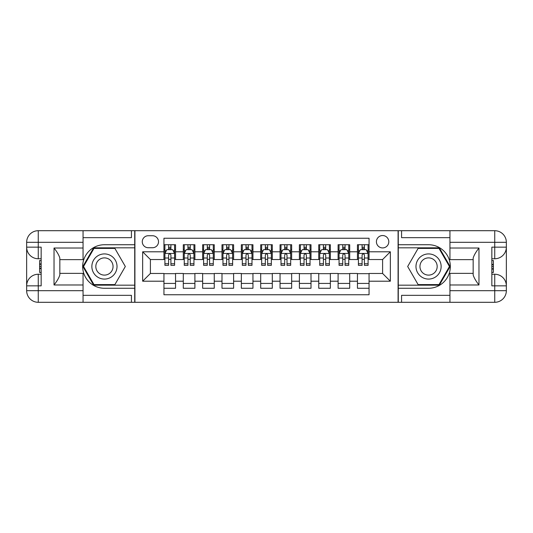 <?xml version="1.0" encoding="UTF-8"?>
<svg xmlns="http://www.w3.org/2000/svg" width="533" height="533" viewBox="0 0 533 533"><rect width="100%" height="100%" fill="white"/><g stroke="black" fill="none" stroke-linecap="round" stroke-linejoin="round"><path stroke-width="0.8" d="M382.601 235.539A6.189 6.189 0 0 0 376.411 241.729A6.189 6.189 0 0 0 382.601 247.925A6.189 6.189 0 0 0 388.797 241.729A6.189 6.189 0 0 0 382.601 235.539M83.055 295.335L131.431 295.335L131.431 302.298L449.945 302.298L449.945 290.685L494.737 290.685L494.737 285.848L491.839 285.848L491.839 247.152L494.737 247.152L494.737 242.315L449.945 242.315L449.945 248.018L478.967 248.018L478.967 284.982C475.876 281.004 473.937 277.653 473.164 274.928L473.164 258.072C473.937 255.347 475.876 251.996 478.967 248.018M369.056 244.734L357.45 244.734L357.45 251.796L349.708 251.796L349.708 259.531L357.45 259.531L357.45 251.796M349.708 251.796L349.708 244.734L338.095 244.734L338.095 251.796L330.36 251.796L330.36 259.531L338.095 259.531L338.095 251.796M330.36 251.796L330.36 244.734L318.747 244.734L318.747 251.796L311.005 251.796L311.005 259.531L318.747 259.531L318.747 251.796M311.005 251.796L311.005 244.734L299.393 244.734L299.393 251.796L291.658 251.796L291.658 259.531L299.393 259.531L299.393 251.796M291.658 251.796L291.658 244.734L280.045 244.734L280.045 251.796L272.303 251.796L272.303 259.531L280.045 259.531L280.045 251.796M272.303 251.796L272.303 244.734L260.697 244.734L260.697 251.796L252.955 251.796L252.955 259.531L260.697 259.531L260.697 251.796M252.955 251.796L252.955 244.734L241.342 244.734L241.342 251.796L233.607 251.796L233.607 259.531L241.342 259.531L241.342 251.796M233.607 251.796L233.607 244.734L221.994 244.734L221.994 251.796L214.253 251.796L214.253 259.531L221.994 259.531L221.994 251.796M214.253 251.796L214.253 244.734L202.64 244.734L202.64 251.796L194.905 251.796L194.905 259.531L202.64 259.531L202.64 251.796M194.905 251.796L194.905 244.734L183.292 244.734L183.292 259.531L175.55 259.531L175.55 244.734L163.944 244.734M163.944 288.266L175.55 288.266L175.55 273.469L183.292 273.469L183.292 288.266L194.905 288.266L194.905 273.469L202.64 273.469L202.64 281.204L194.905 281.204M202.64 281.204L202.64 288.266L214.253 288.266L214.253 273.469L221.994 273.469L221.994 281.204L214.253 281.204M221.994 281.204L221.994 288.266L233.607 288.266L233.607 273.469L241.342 273.469L241.342 281.204L233.607 281.204M241.342 281.204L241.342 288.266L252.955 288.266L252.955 273.469L260.697 273.469L260.697 281.204L252.955 281.204M260.697 281.204L260.697 288.266L272.303 288.266L272.303 273.469L280.045 273.469L280.045 281.204L272.303 281.204M280.045 281.204L280.045 288.266L291.658 288.266L291.658 273.469L299.393 273.469L299.393 281.204L291.658 281.204M299.393 281.204L299.393 288.266L311.005 288.266L311.005 273.469L318.747 273.469L318.747 281.204L311.005 281.204M318.747 281.204L318.747 288.266L330.36 288.266L330.36 273.469L338.095 273.469L338.095 281.204L330.36 281.204M338.095 281.204L338.095 288.266L349.708 288.266L349.708 273.469L357.45 273.469L357.45 281.204L349.708 281.204M148.267 247.732L152.525 247.732A5.996 5.996 0 0 0 158.521 241.729A5.996 5.996 0 0 0 152.525 235.733L148.267 235.733A5.996 5.996 0 0 0 142.271 241.729A5.996 5.996 0 0 0 148.267 247.732M449.945 237.665L401.569 237.665L401.569 230.702L398.084 230.702L398.084 302.298M398.084 230.702L83.055 230.702L83.055 242.315L38.263 242.315L38.263 247.152L41.161 247.152L41.161 285.848L38.263 285.848L38.263 290.685L83.055 290.685L83.055 284.982L54.033 284.982L54.033 248.018C57.124 251.996 59.063 255.347 59.836 258.072L59.836 274.928C59.063 277.653 57.124 281.004 54.033 284.982M134.916 302.298L134.916 230.702M369.056 251.796L369.056 238.251L163.944 238.251L163.944 259.531L150.399 259.531L150.399 273.469L163.944 273.469L163.944 294.749L369.056 294.749L369.056 273.469L382.601 273.469L382.601 259.531L369.056 259.531L369.056 251.796L390.343 251.796L390.343 281.204L369.056 281.204M163.944 281.204L142.657 281.204L142.657 251.796L163.944 251.796M357.45 281.204L357.45 288.266L369.056 288.266M163.944 249.571L164.91 249.571M168.588 249.571L170.906 249.571M174.584 249.571L175.55 249.571M163.944 259.338L164.91 259.338M168.588 259.338L170.906 259.338M174.584 259.338L175.55 259.338M163.944 273.662L175.55 273.662M163.944 283.429L175.55 283.429M183.292 259.338L184.258 259.338M187.936 259.338L190.261 259.338M193.939 259.338L194.905 259.338M183.292 249.571L184.258 249.571M187.936 249.571L190.261 249.571M193.939 249.571L194.905 249.571M183.292 273.662L194.905 273.662M183.292 283.429L194.905 283.429M202.64 273.662L214.253 273.662M202.64 283.429L214.253 283.429M202.64 249.571L203.613 249.571M207.29 249.571L209.609 249.571M213.287 249.571L214.253 249.571M202.64 259.338L203.613 259.338M207.29 259.338L209.609 259.338M213.287 259.338L214.253 259.338M221.994 273.662L233.607 273.662M221.994 283.429L233.607 283.429M221.994 249.571L222.961 249.571M226.638 249.571L228.957 249.571M232.635 249.571L233.607 249.571M221.994 259.338L222.961 259.338M226.638 259.338L228.957 259.338M232.635 259.338L233.607 259.338M241.342 273.662L252.955 273.662M241.342 283.429L252.955 283.429M241.342 249.571L242.315 249.571M245.986 249.571L248.311 249.571M251.989 249.571L252.955 249.571M241.342 259.338L242.315 259.338M245.986 259.338L248.311 259.338M251.989 259.338L252.955 259.338M260.697 273.662L272.303 273.662M260.697 283.429L272.303 283.429M260.697 249.571L261.663 249.571M265.341 249.571L267.659 249.571M271.337 249.571L272.303 249.571M260.697 259.338L261.663 259.338M265.341 259.338L267.659 259.338M271.337 259.338L272.303 259.338M280.045 273.662L291.658 273.662M280.045 283.429L291.658 283.429M280.045 249.571L281.011 249.571M284.689 249.571L287.014 249.571M290.685 249.571L291.658 249.571M280.045 259.338L281.011 259.338M284.689 259.338L287.014 259.338M290.685 259.338L291.658 259.338M299.393 273.662L311.005 273.662M299.393 283.429L311.005 283.429M299.393 249.571L300.365 249.571M304.043 249.571L306.362 249.571M310.039 249.571L311.005 249.571M299.393 259.338L300.365 259.338M304.043 259.338L306.362 259.338M310.039 259.338L311.005 259.338M318.747 273.662L330.36 273.662M318.747 283.429L330.36 283.429M318.747 249.571L319.713 249.571M323.391 249.571L325.71 249.571M329.387 249.571L330.36 249.571M318.747 259.338L319.713 259.338M323.391 259.338L325.71 259.338M329.387 259.338L330.36 259.338M338.095 273.662L349.708 273.662M338.095 283.429L349.708 283.429M338.095 249.571L339.061 249.571M342.739 249.571L345.064 249.571M348.742 249.571L349.708 249.571M338.095 259.338L339.061 259.338M342.739 259.338L345.064 259.338M348.742 259.338L349.708 259.338M357.45 273.662L369.056 273.662M357.45 283.429L369.056 283.429M357.45 249.571L358.416 249.571M362.094 249.571L364.412 249.571M368.09 249.571L369.056 249.571M357.45 259.338L358.416 259.338M362.094 259.338L364.412 259.338M368.09 259.338L369.056 259.338M150.399 259.531L142.657 251.796M150.399 273.469L142.657 281.204M390.343 251.796L382.601 259.531M390.343 281.204L382.601 273.469M170.906 247.245L168.588 247.245M174.584 263.762L170.906 263.762L170.906 265.341L174.584 265.341L174.584 253.535L172.652 249.664L166.842 249.664L164.91 253.535L164.91 265.341L168.588 265.341L168.588 263.762L164.91 263.762M164.91 253.535L164.91 244.734M174.584 253.535L174.584 244.734M168.588 249.664L168.588 244.734M170.906 244.734L170.906 249.664M170.906 263.762L170.906 254.987C170.134 253.495 169.361 253.495 168.588 254.987L168.588 263.762M110.731 255.607A12.579 12.579 0 0 0 93.548 260.211A12.579 12.579 0 0 0 98.152 277.393A12.579 12.579 0 0 0 115.335 272.789A12.579 12.579 0 0 0 110.731 255.607M108.745 259.045A8.608 8.608 0 0 0 96.979 262.196A8.608 8.608 0 0 0 100.131 273.955A8.608 8.608 0 0 0 111.897 270.804A8.608 8.608 0 0 0 108.745 259.045M114.888 284.595L93.995 284.595L83.548 266.5L93.995 248.405L114.888 248.405L125.328 266.5L114.888 284.595M434.848 255.607A12.579 12.579 0 0 0 417.665 260.211A12.579 12.579 0 0 0 422.269 277.393A12.579 12.579 0 0 0 439.452 272.789A12.579 12.579 0 0 0 434.848 255.607M432.869 259.045A8.608 8.608 0 0 0 421.103 262.196A8.608 8.608 0 0 0 424.255 273.955A8.608 8.608 0 0 0 436.021 270.804A8.608 8.608 0 0 0 432.869 259.045M439.005 284.595L418.112 284.595L407.672 266.5L418.112 248.405L439.005 248.405L449.452 266.5L439.005 284.595M134.722 230.702L134.722 244.734L104.441 244.734A21.766 21.766 0 0 0 82.668 266.5A21.766 21.766 0 0 0 104.441 288.266L134.722 288.266L134.722 302.298M54.033 248.018L83.055 248.018L83.055 242.315M83.055 248.018L83.055 259.631L59.836 259.631M83.055 290.685L83.055 302.298L38.263 302.298A11.613 11.613 0 0 1 26.65 290.685L26.65 242.315A11.613 11.613 0 0 1 38.263 230.702L83.055 230.702M134.722 244.734L134.722 247.825L93.661 247.825L82.875 266.5L93.661 285.175L134.722 285.175L134.722 247.825M134.722 285.175L134.722 288.266M59.836 273.369L83.055 273.369L83.055 284.982M131.431 302.298L83.055 302.298M26.65 285.848A11.613 11.613 0 0 1 38.263 274.242A11.613 11.613 0 0 0 26.65 285.848L38.263 285.848L38.263 274.242L41.161 274.242M41.161 258.758L38.263 258.758L38.263 247.152L26.65 247.152A11.613 11.613 0 0 0 38.263 258.758A11.613 11.613 0 0 1 26.65 247.152M131.431 230.702L131.431 237.665L83.055 237.665M41.161 260.544L39.615 260.544L39.615 268.206L41.161 268.206M39.615 266.407L41.161 266.407M39.615 264.275L41.161 264.275M39.615 263.922L41.161 263.922M39.615 268.206L39.615 272.456L41.161 272.456M39.615 268.585L41.161 268.585M398.278 302.298L398.278 288.266L428.559 288.266A21.766 21.766 0 0 0 450.332 266.5A21.766 21.766 0 0 0 428.559 244.734L398.278 244.734L398.278 230.702M478.967 284.982L449.945 284.982L449.945 290.685M449.945 284.982L449.945 273.369L473.164 273.369M449.945 242.315L449.945 230.702L494.737 230.702A11.613 11.613 0 0 1 506.35 242.315L506.35 290.685A11.613 11.613 0 0 1 494.737 302.298L449.945 302.298M398.278 288.266L398.278 285.175L439.339 285.175L450.125 266.5L439.339 247.825L398.278 247.825L398.278 285.175M398.278 247.825L398.278 244.734M473.164 259.631L449.945 259.631L449.945 248.018M401.569 230.702L449.945 230.702M506.35 247.152A11.613 11.613 0 0 1 494.737 258.758A11.613 11.613 0 0 0 506.35 247.152L494.737 247.152L494.737 258.758L491.839 258.758M491.839 274.242L494.737 274.242L494.737 285.848L506.35 285.848A11.613 11.613 0 0 0 494.737 274.242A11.613 11.613 0 0 1 506.35 285.848M401.569 302.298L401.569 295.335L449.945 295.335M491.839 272.456L493.385 272.456L493.385 264.794L491.839 264.794M493.385 266.593L491.839 266.593M493.385 268.725L491.839 268.725M493.385 269.078L491.839 269.078M493.385 264.794L493.385 260.544L491.839 260.544M493.385 264.415L491.839 264.415M190.261 247.245L187.936 247.245M193.939 263.762L190.261 263.762L190.261 265.341L193.939 265.341L193.939 253.535L192 249.664L186.197 249.664L184.258 253.535L184.258 265.341L187.936 265.341L187.936 263.762L184.258 263.762M184.258 253.535L184.258 244.734M193.939 253.535L193.939 244.734M187.936 249.664L187.936 244.734M190.261 244.734L190.261 249.664M190.261 263.762L190.261 254.987C189.488 253.495 188.709 253.495 187.936 254.987L187.936 263.762M209.609 247.245L207.29 247.245M213.287 263.762L209.609 263.762L209.609 265.341L213.287 265.341L213.287 253.535L211.348 249.664L205.545 249.664L203.613 253.535L203.613 265.341L207.29 265.341L207.29 263.762L203.613 263.762M203.613 253.535L203.613 244.734M213.287 253.535L213.287 244.734M207.29 249.664L207.29 244.734M209.609 244.734L209.609 249.664M209.609 263.762L209.609 254.987C208.836 253.495 208.063 253.495 207.29 254.987L207.29 263.762M228.957 247.245L226.638 247.245M232.635 263.762L228.957 263.762L228.957 265.341L232.635 265.341L232.635 253.535L230.702 249.664L224.899 249.664L222.961 253.535L222.961 265.341L226.638 265.341L226.638 263.762L222.961 263.762M222.961 253.535L222.961 244.734M232.635 253.535L232.635 244.734M226.638 249.664L226.638 244.734M228.957 244.734L228.957 249.664M228.957 263.762L228.957 254.987C228.184 253.495 227.411 253.495 226.638 254.987L226.638 263.762M248.311 247.245L245.986 247.245M251.989 263.762L248.311 263.762L248.311 265.341L251.989 265.341L251.989 253.535L250.05 249.664L244.247 249.664L242.315 253.535L242.315 265.341L245.986 265.341L245.986 263.762L242.315 263.762M242.315 253.535L242.315 244.734M251.989 253.535L251.989 244.734M245.986 249.664L245.986 244.734M248.311 244.734L248.311 249.664M248.311 263.762L248.311 254.987C247.539 253.495 246.766 253.495 245.986 254.987L245.986 263.762M267.659 247.245L265.341 247.245M271.337 263.762L267.659 263.762L267.659 265.341L271.337 265.341L271.337 253.535L269.405 249.664L263.595 249.664L261.663 253.535L261.663 265.341L265.341 265.341L265.341 263.762L261.663 263.762M261.663 253.535L261.663 244.734M271.337 253.535L271.337 244.734M265.341 249.664L265.341 244.734M267.659 244.734L267.659 249.664M267.659 263.762L267.659 254.987C266.886 253.495 266.114 253.495 265.341 254.987L265.341 263.762M287.014 247.245L284.689 247.245M290.685 263.762L287.014 263.762L287.014 265.341L290.685 265.341L290.685 253.535L288.753 249.664L282.95 249.664L281.011 253.535L281.011 265.341L284.689 265.341L284.689 263.762L281.011 263.762M281.011 253.535L281.011 244.734M290.685 253.535L290.685 244.734M284.689 249.664L284.689 244.734M287.014 244.734L287.014 249.664M287.014 263.762L287.014 254.987C286.241 253.495 285.461 253.495 284.689 254.987L284.689 263.762M306.362 247.245L304.043 247.245M310.039 263.762L306.362 263.762L306.362 265.341L310.039 265.341L310.039 253.535L308.101 249.664L302.298 249.664L300.365 253.535L300.365 265.341L304.043 265.341L304.043 263.762L300.365 263.762M300.365 253.535L300.365 244.734M310.039 253.535L310.039 244.734M304.043 249.664L304.043 244.734M306.362 244.734L306.362 249.664M306.362 263.762L306.362 254.987C305.589 253.495 304.816 253.495 304.043 254.987L304.043 263.762M325.71 247.245L323.391 247.245M329.387 263.762L325.71 263.762L325.71 265.341L329.387 265.341L329.387 253.535L327.455 249.664L321.652 249.664L319.713 253.535L319.713 265.341L323.391 265.341L323.391 263.762L319.713 263.762M319.713 253.535L319.713 244.734M329.387 253.535L329.387 244.734M323.391 249.664L323.391 244.734M325.71 244.734L325.71 249.664M325.71 263.762L325.71 254.987C324.937 253.495 324.164 253.495 323.391 254.987L323.391 263.762M345.064 247.245L342.739 247.245M348.742 263.762L345.064 263.762L345.064 265.341L348.742 265.341L348.742 253.535L346.803 249.664L341 249.664L339.061 253.535L339.061 265.341L342.739 265.341L342.739 263.762L339.061 263.762M339.061 253.535L339.061 244.734M348.742 253.535L348.742 244.734M342.739 249.664L342.739 244.734M345.064 244.734L345.064 249.664M345.064 263.762L345.064 254.987C344.291 253.495 343.519 253.495 342.739 254.987L342.739 263.762M364.412 247.245L362.094 247.245M368.09 263.762L364.412 263.762L364.412 265.341L368.09 265.341L368.09 253.535L366.158 249.664L360.348 249.664L358.416 253.535L358.416 265.341L362.094 265.341L362.094 263.762L358.416 263.762M358.416 253.535L358.416 244.734M368.09 253.535L368.09 244.734M362.094 249.664L362.094 244.734M364.412 244.734L364.412 249.664M364.412 263.762L364.412 254.987C363.639 253.495 362.866 253.495 362.094 254.987L362.094 263.762M183.292 281.204L175.55 281.204M183.292 251.796L175.55 251.796M174.538 253.441L164.957 253.441M164.91 250.73L166.309 250.73M173.185 250.73L174.584 250.73M168.588 258.019L164.91 258.019M174.584 258.019L170.906 258.019M170.906 248.478L168.588 248.478M38.263 230.702A11.613 11.613 0 0 0 26.65 242.315L38.263 242.315L38.263 230.702M38.263 302.298L38.263 290.685L26.65 290.685A11.613 11.613 0 0 0 38.263 302.298M494.737 302.298A11.613 11.613 0 0 0 506.35 290.685L494.737 290.685L494.737 302.298M494.737 230.702L494.737 242.315L506.35 242.315A11.613 11.613 0 0 0 494.737 230.702M193.885 253.441L184.311 253.441M184.258 250.73L185.664 250.73M192.533 250.73L193.939 250.73M187.936 258.019L184.258 258.019M193.939 258.019L190.261 258.019M190.261 248.478L187.936 248.478M213.24 253.441L203.659 253.441M203.613 250.73L205.012 250.73M211.881 250.73L213.287 250.73M207.29 258.019L203.613 258.019M213.287 258.019L209.609 258.019M209.609 248.478L207.29 248.478M232.588 253.441L223.007 253.441M222.961 250.73L224.366 250.73M231.235 250.73L232.635 250.73M226.638 258.019L222.961 258.019M232.635 258.019L228.957 258.019M228.957 248.478L226.638 248.478M251.936 253.441L242.362 253.441M242.315 250.73L243.714 250.73M250.583 250.73L251.989 250.73M245.986 258.019L242.315 258.019M251.989 258.019L248.311 258.019M248.311 248.478L245.986 248.478M271.29 253.441L261.71 253.441M261.663 250.73L263.062 250.73M269.938 250.73L271.337 250.73M265.341 258.019L261.663 258.019M271.337 258.019L267.659 258.019M267.659 248.478L265.341 248.478M290.638 253.441L281.064 253.441M281.011 250.73L282.417 250.73M289.286 250.73L290.685 250.73M284.689 258.019L281.011 258.019M290.685 258.019L287.014 258.019M287.014 248.478L284.689 248.478M309.993 253.441L300.412 253.441M300.365 250.73L301.765 250.73M308.634 250.73L310.039 250.73M304.043 258.019L300.365 258.019M310.039 258.019L306.362 258.019M306.362 248.478L304.043 248.478M329.341 253.441L319.76 253.441M319.713 250.73L321.119 250.73M327.988 250.73L329.387 250.73M323.391 258.019L319.713 258.019M329.387 258.019L325.71 258.019M325.71 248.478L323.391 248.478M348.689 253.441L339.115 253.441M339.061 250.73L340.467 250.73M347.336 250.73L348.742 250.73M342.739 258.019L339.061 258.019M348.742 258.019L345.064 258.019M345.064 248.478L342.739 248.478M368.043 253.441L358.462 253.441M358.416 250.73L359.815 250.73M366.691 250.73L368.09 250.73M362.094 258.019L358.416 258.019M368.09 258.019L364.412 258.019M364.412 248.478L362.094 248.478"/></g></svg>
